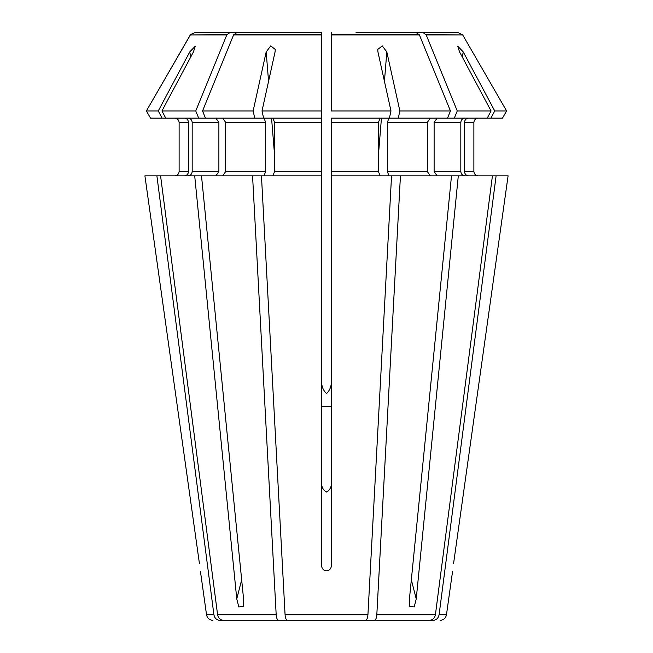 <?xml version="1.0" encoding="UTF-8"?>
<svg xmlns="http://www.w3.org/2000/svg" width="653" height="653" viewBox="0 0 653 653"><rect width="100%" height="100%" fill="white"/><g stroke="black" fill="none" stroke-linecap="round" stroke-linejoin="round"><path stroke-width="0.98" d="M391.547 175.837L367.925 614.832L285.075 614.832L261.453 175.837L321.692 175.837L321.692 563.661C320.296 573.154 332.712 573.13 331.308 563.661L331.308 175.837L492.427 175.837L435.396 614.832C434.653 618.203 432.694 620.04 429.527 620.35L356.456 620.35M276.186 614.832L217.604 614.832L160.573 175.837L194.7 175.837L236.761 598.883L238.786 606.939L243.21 606.4L243.561 598.883L201.499 175.837L252.564 175.837L276.186 614.832C276.497 618.203 277.305 620.04 278.619 620.35L296.544 620.35M492.427 175.837L496.109 175.837L439.077 614.832C438.334 618.203 436.375 620.04 433.208 620.35L365.337 620.35M453.557 563.661L508.091 175.837L453.557 563.661C452.309 573.146 452.309 573.146 453.557 563.661M496.109 175.837L508.091 175.837M468.454 118.136C466.103 118.43 464.789 119.85 464.503 122.405L473.882 122.405C474.176 119.858 475.604 118.43 478.159 118.136C475.604 118.43 474.176 119.858 473.882 122.405L473.882 171.559C474.192 174.098 475.621 175.526 478.159 175.837C475.621 175.526 474.192 174.098 473.882 171.559L464.503 171.559C464.789 174.114 466.103 175.543 468.454 175.837M464.503 122.405L464.503 171.559M356.032 32.65L458.3 32.65L423.095 32.65L426.205 34.919L457.255 110.953L491.064 110.953L459.565 51.93L457.696 46.134L463.246 51.93L494.745 110.953L506.614 110.953L502.467 118.136L331.308 118.136L331.308 175.837M494.745 110.953L490.909 118.136M400.436 175.837L376.814 614.832C376.503 618.203 375.695 620.04 374.381 620.35M458.3 175.837L416.239 598.883L414.214 606.931L409.79 606.408L409.439 598.883L451.501 175.837M430.335 118.136L427.315 122.405L427.315 171.559L430.335 175.837M388.976 118.136L387.343 122.405L387.343 171.559L388.976 175.837M331.308 110.953L331.308 32.65L331.308 110.953L390.984 110.953L377.94 51.93L377.72 49.473L382.25 45.881L386.821 51.93L399.865 110.953L450.456 110.953L447.525 118.136M399.865 110.953L398.281 118.136M367.925 614.832C367.615 618.203 366.806 620.04 365.492 620.35L287.508 620.35C286.194 620.04 285.385 618.203 285.075 614.832M321.692 482.151C321.317 486.697 322.917 489.987 326.5 492.019C330.075 489.995 331.683 486.705 331.308 482.151M268.563 81.315L266.179 51.93L270.75 45.881L275.28 49.473L275.06 51.93L262.016 110.953L321.692 110.953L321.692 175.837M272.905 118.136L274.546 122.405L274.546 171.559L272.905 175.837M321.692 41.196L321.692 118.136L263.608 118.136L262.016 110.953M278.619 620.35L223.473 620.35C220.306 620.04 218.347 618.203 217.604 614.832M201.499 175.837L194.7 175.837M215.865 118.136L218.886 122.405L218.886 171.559L215.865 175.837M188.227 118.136C190.578 118.43 191.892 119.85 192.178 122.405L192.178 171.559C191.892 174.114 190.578 175.543 188.227 175.837M198.675 118.136L165.772 118.136L161.936 110.953L195.745 110.953L198.675 118.136L263.608 118.136M188.497 171.559L179.118 171.559C178.808 174.098 177.379 175.526 174.841 175.837C177.379 175.526 178.808 174.098 179.118 171.559L179.118 122.405C178.816 119.866 177.387 118.438 174.841 118.136C177.387 118.438 178.816 119.866 179.118 122.405L188.497 122.405L188.497 171.559C188.211 174.114 186.897 175.543 184.546 175.837M236.704 32.65L233.594 34.919L321.692 34.919L321.692 32.65L194.7 32.65L190.611 34.56L146.386 110.953L150.533 118.136L165.772 118.136M144.909 175.837L199.443 563.661C200.691 573.146 200.691 573.146 199.443 563.661L144.909 175.837L156.891 175.837L213.923 614.832C214.666 618.203 216.625 620.04 219.792 620.35L287.663 620.35M437.135 118.136L434.114 122.405L434.114 171.559L437.135 175.837M464.773 118.136C462.422 118.43 461.108 119.85 460.822 122.405L460.822 171.559C461.108 174.114 462.422 175.543 464.773 175.837M491.064 110.953L487.228 118.136M457.255 110.953L454.325 118.136M426.205 34.919L462.691 34.919L506.614 110.953L502.467 118.136M458.3 32.65L462.691 34.919L506.614 110.953M261.453 175.837L252.564 175.837M222.665 118.136L225.685 122.405L225.685 171.559L222.665 175.837M264.024 118.136L265.657 122.405L265.657 171.559L264.024 175.837M233.594 34.919L202.544 110.953L253.135 110.953L254.719 118.136M202.544 110.953L205.475 118.136M266.179 51.93L253.135 110.953M321.692 34.919L321.692 110.953M321.692 32.65L296.968 32.65M274.546 122.405L321.692 122.405L321.692 171.559L274.546 171.559M425.993 34.56L462.691 34.919M380.095 118.136L378.454 122.405L378.454 171.559L380.095 175.837M390.984 110.953L389.392 118.136M331.308 34.919L419.406 34.919L450.456 110.953M416.296 32.65L419.406 34.919M331.308 41.196L331.308 32.65L331.308 34.56L419.193 34.56M160.573 175.837L156.891 175.837M184.546 118.136C186.897 118.43 188.211 119.85 188.497 122.405M229.905 32.65L227.007 34.56L190.309 34.919L146.386 110.953L158.255 110.953L162.091 118.136M146.386 110.953L150.533 118.136M190.741 56.974L189.754 51.93L158.255 110.953M189.754 51.93L195.312 46.134L193.435 51.93L161.936 110.953M190.309 34.919L226.795 34.919L195.745 110.953M321.692 380.046C321.284 385.637 322.909 390.159 326.549 393.612C330.108 390.086 331.691 385.564 331.308 380.046M321.692 406.639L331.308 406.639M440.106 620.35C443.624 620.056 445.738 618.211 446.456 614.832L439.077 614.832M435.396 614.832L376.814 614.832M427.315 171.559L387.343 171.559M427.315 122.405L387.343 122.405M218.886 171.559L192.178 171.559M218.886 122.405L192.178 122.405M213.923 614.832L206.544 614.832C207.262 618.211 209.376 620.056 212.894 620.35M460.822 171.559L434.114 171.559M460.822 122.405L434.114 122.405M265.657 171.559L225.685 171.559M265.657 122.405L225.685 122.405M321.692 34.56L233.807 34.56M378.454 171.559L331.308 171.559M378.454 122.405L331.308 122.405M236.761 598.883L241.667 579.831M416.239 598.883L411.333 579.831M274.546 154.777L271.558 118.136M378.454 154.777L381.442 118.136M384.437 81.315L386.821 51.93M462.259 56.974L463.246 51.93M446.456 614.832L452.545 571.522M206.544 614.832L200.455 571.522M243.194 606.4L243.332 605.837M409.806 606.4L409.66 605.829M275.24 49.481L275.297 50.134M377.761 49.473L377.703 50.142"/></g></svg>
